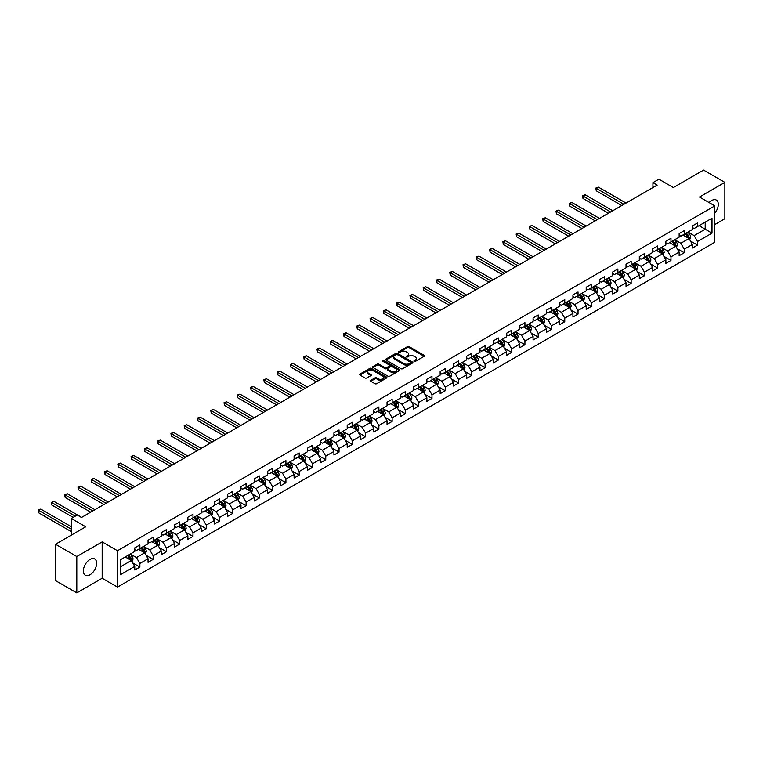<?xml version="1.0" encoding="UTF-8"?>
<svg xmlns="http://www.w3.org/2000/svg" width="763" height="763" viewBox="0 0 763 763"><rect width="100%" height="100%" fill="white"/><g stroke="black" fill="none" stroke-linecap="round" stroke-linejoin="round"><path stroke-width="1.14" d="M414.128 361.414A0.83 0.477 0 0 0 415.301 361.414L424.18 356.292A1.183 0.687 0 0 0 424.524 355.806A1.183 0.687 0 0 0 424.18 355.329L409.14 346.64A1.183 0.687 0 0 0 407.471 346.64L398.591 351.772A0.83 0.477 0 0 0 399.764 352.449L400.909 351.781A3.777 2.184 0 0 1 406.259 351.781L407.509 352.506A3.777 2.184 0 0 1 408.615 354.051A3.777 2.184 0 0 1 407.509 355.596L406.364 356.254A0.83 0.477 0 0 0 407.528 356.931L408.682 356.264A3.777 2.184 0 0 1 414.023 356.264L415.282 356.989A3.777 2.184 0 0 1 416.388 358.534A3.777 2.184 0 0 1 415.282 360.079L414.128 360.737A0.83 0.477 0 0 0 414.128 361.414L414.128 360.737M89.996 574.768A9.385 5.417 120 0 0 96.138 566.489A9.385 5.417 120 0 0 94.698 558.964A9.385 5.417 120 0 0 89.996 559.432A9.385 5.417 120 0 0 83.863 567.701A9.385 5.417 120 0 0 85.303 575.226A9.385 5.417 120 0 0 89.996 574.768M714.807 213.115A9.385 5.417 120 0 0 716.352 200.059A9.385 5.417 120 0 0 711.66 200.526A9.385 5.417 120 0 0 709.104 202.586M370.789 380.308A1.183 0.687 0 0 0 370.446 380.794A1.183 0.687 0 0 0 370.789 381.281L375.014 383.713A1.183 0.687 0 0 0 376.684 383.713L386.536 378.019A1.183 0.687 0 0 0 386.889 377.542A1.183 0.687 0 0 0 386.536 377.056L371.505 368.376A1.183 0.687 0 0 0 369.836 368.376L359.974 374.061A1.183 0.687 0 0 0 359.631 374.547A1.183 0.687 0 0 0 359.974 375.034L365.067 377.971A1.183 0.687 0 0 0 366.736 377.971L370.961 375.539A1.183 0.687 0 0 0 371.304 375.053A1.183 0.687 0 0 0 370.961 374.576L368.434 373.117A3.157 1.822 0 0 1 367.508 371.819A3.157 1.822 0 0 1 369.454 370.141A3.157 1.822 0 0 1 372.897 370.532L382.797 376.245A3.157 1.822 0 0 1 383.732 377.542A3.157 1.822 0 0 1 381.777 379.221A3.157 1.822 0 0 1 378.334 378.829L376.684 377.876A1.183 0.687 0 0 0 375.014 377.876L370.789 380.308L370.789 381.281M714.807 224.551L724.85 218.752L724.85 182.386L703.572 170.101L673.357 187.545L658.889 179.191L652.928 182.634L657.181 185.094L81.488 517.467L77.235 515.006L71.274 518.449L71.274 535.159M76.805 556.532L76.805 592.899L102.175 578.249L102.175 541.892L76.805 556.532L55.527 544.248L85.742 526.804L71.274 518.449M102.175 541.892L117.492 550.733L714.807 205.876L714.807 242.243L117.492 587.1L117.492 550.733M724.85 182.386L699.49 197.035L714.807 205.876M400.995 368.71A1.183 0.687 0 0 0 402.664 368.71L412.525 363.016A1.183 0.687 0 0 0 412.869 362.539A1.183 0.687 0 0 0 412.525 362.053L397.485 353.374A1.183 0.687 0 0 0 395.816 353.374L385.954 359.068A1.183 0.687 0 0 0 385.611 359.545A1.183 0.687 0 0 0 385.954 360.031L400.995 368.71M383.407 361.595A0.83 0.477 0 0 1 384.247 361.71L399.516 370.532L389.674 376.216A1.183 0.687 0 0 1 388.005 376.216L372.964 367.528L377.18 365.115L377.18 364.132L372.964 366.564A1.183 0.687 0 0 0 372.621 367.051A1.183 0.687 0 0 0 372.964 367.528L372.964 366.564M377.18 365.115A1.183 0.687 0 0 1 378.858 365.115L378.858 364.132A1.183 0.687 0 0 0 377.18 364.132M378.858 364.132L384.953 367.652A1.183 0.687 0 0 0 386.622 367.652L389.426 366.03A1.183 0.687 0 0 0 389.769 365.553A1.183 0.687 0 0 0 389.426 365.067L383.074 361.404A0.83 0.477 0 0 1 384.247 360.727L399.535 369.559A1.183 0.687 0 0 1 399.879 370.036A1.183 0.687 0 0 1 399.535 370.522L399.535 369.559M76.805 592.899L55.527 580.614L55.527 544.248M132.772 562.941L139.877 567.052L139.877 563.466L148.051 558.745L148.051 562.331L153.153 559.384L153.153 555.798L161.327 551.077L161.327 554.663L166.429 551.716L166.429 548.13L174.603 543.409L174.603 547.004L179.706 544.048L179.706 540.462L187.879 535.75L187.879 539.336L192.982 536.389L192.982 532.803L201.155 528.082L201.155 531.668L206.268 528.721L206.268 525.135L214.432 520.414L214.432 524L219.544 521.053L219.544 517.467L227.708 512.746L227.708 516.341L232.82 513.385L232.82 509.798L240.984 505.087L240.984 508.673L246.096 505.726L246.096 502.14L254.27 497.419L254.27 501.005L259.372 498.058L259.372 494.472L267.546 489.751L267.546 493.337L272.649 490.39L272.649 486.804L280.822 482.092L280.822 485.678L285.925 482.731L285.925 479.135L294.098 474.424L294.098 478.01L299.201 475.063L299.201 471.477L307.375 466.756L307.375 470.342L312.487 467.395L312.487 463.809L320.651 459.088L320.651 462.674L325.763 459.727L325.763 456.14L333.927 451.429L333.927 455.015L339.039 452.068L339.039 448.472L347.213 443.761L347.213 447.347L352.315 444.4L352.315 440.814L360.489 436.093L360.489 439.679L365.591 436.732L365.591 433.146L373.765 428.424L373.765 432.011L378.868 429.064L378.868 425.477L387.041 420.766L387.041 424.352L392.144 421.405L392.144 417.809L400.317 413.098L400.317 416.684L405.43 413.737L405.43 410.151L413.594 405.43L413.594 409.016L418.706 406.069L418.706 402.483L426.87 397.761L426.87 401.348L431.982 398.4L431.982 394.814L440.146 390.103L440.146 393.689L445.258 390.742L445.258 387.156L453.432 382.435L453.432 386.021L458.534 383.074L458.534 379.488L466.708 374.767L466.708 378.353L471.811 375.406L471.811 371.819L479.984 367.098L479.984 370.694L485.087 367.737L485.087 364.151L493.26 359.44L493.26 363.026L498.363 360.079L498.363 356.493L506.537 351.772L506.537 355.358L511.649 352.411L511.649 348.825L519.813 344.103L519.813 347.69L524.925 344.742L524.925 341.156L533.089 336.435L533.089 340.031L538.201 337.074L538.201 333.488L546.375 328.777L546.375 332.363L551.477 329.416L551.477 325.83L559.651 321.109L559.651 324.695L564.754 321.748L564.754 318.161L572.927 313.44L572.927 317.026L578.03 314.079L578.03 310.493L586.203 305.782L586.203 309.368L591.306 306.411L591.306 302.825L599.48 298.114L599.48 301.7L604.582 298.753L604.582 295.167L612.756 290.445L612.756 294.032L617.868 291.084L617.868 287.498L626.032 282.777L626.032 286.363L631.144 283.416L631.144 279.83L639.308 275.119L639.308 278.705L644.42 275.758L644.42 272.162L652.594 267.451L652.594 271.037L657.696 268.09L657.696 264.503L665.87 259.782L665.87 263.369L670.973 260.421L670.973 256.835L679.146 252.114L679.146 255.7L684.249 252.753L684.249 249.167L692.423 244.456L692.423 248.042L697.525 245.095L697.525 241.499L711.993 233.154L711.993 218.208L705.193 222.138L705.193 229.215L711.993 233.154M139.877 567.052L134.765 569.999L134.765 566.413L120.296 574.768L120.296 559.823L134.765 551.468L134.765 547.882L139.877 544.935L139.877 548.521L148.051 543.809L148.051 540.223L153.153 537.266L153.153 540.862L161.327 536.141L161.327 532.555L166.429 529.608L166.429 533.194L174.603 528.473L174.603 524.887L179.706 521.94L179.706 525.526L187.879 520.805L187.879 517.219L192.982 514.272L192.982 517.858L201.155 513.146L201.155 509.56L206.268 506.603L206.268 510.199L214.432 505.478L214.432 501.892L219.544 498.945L219.544 502.531L227.708 497.81L227.708 494.224L232.82 491.277L232.82 494.863L240.984 490.142L240.984 486.556L246.096 483.608L246.096 487.195L254.27 482.483L254.27 478.897L259.372 475.94L259.372 479.536L267.546 474.815L267.546 471.229L272.649 468.282L272.649 471.868L280.822 467.147L280.822 463.561L285.925 460.614L285.925 464.2L294.098 459.479L294.098 455.892L299.201 452.945L299.201 456.532L307.375 451.82L307.375 448.234L312.487 445.287L312.487 448.873L320.651 444.152L320.651 440.566L325.763 437.619L325.763 441.205L333.927 436.484L333.927 432.898L339.039 429.95L339.039 433.537L347.213 428.825L347.213 425.229L352.315 422.282L352.315 425.868L360.489 421.157L360.489 417.571L365.591 414.624L365.591 418.21L373.765 413.489L373.765 409.903L378.868 406.956L378.868 410.542L387.041 405.821L387.041 402.235L392.144 399.287L392.144 402.874L400.317 398.162L400.317 394.566L405.43 391.619L405.43 395.205L413.594 390.494L413.594 386.908L418.706 383.961L418.706 387.547L426.87 382.826L426.87 379.24L431.982 376.293L431.982 379.879L440.146 375.158L440.146 371.571L445.258 368.624L445.258 372.21L453.432 367.499L453.432 363.913L458.534 360.956L458.534 364.542L466.708 359.831L466.708 356.245L471.811 353.298L471.811 356.884L479.984 352.163L479.984 348.577L485.087 345.629L485.087 349.216L493.26 344.494L493.26 340.908L498.363 337.961L498.363 341.547L506.537 336.836L506.537 333.25L511.649 330.293L511.649 333.889L519.813 329.168L519.813 325.582L524.925 322.635L524.925 326.221L533.089 321.5L533.089 317.913L538.201 314.966L538.201 318.553L546.375 313.831L546.375 310.245L551.477 307.298L551.477 310.884L559.651 306.173L559.651 302.587L564.754 299.63L564.754 303.226L572.927 298.505L572.927 294.919L578.03 291.971L578.03 295.558L586.203 290.837L586.203 287.25L591.306 284.303L591.306 287.889L599.48 283.168L599.48 279.582L604.582 276.635L604.582 280.221L612.756 275.51L612.756 271.924L617.868 268.967L617.868 272.563L626.032 267.842L626.032 264.256L631.144 261.308L631.144 264.895L639.308 260.173L639.308 256.587L644.42 253.64L644.42 257.226L652.594 252.515L652.594 248.919L657.696 245.972L657.696 249.558L665.87 244.847L665.87 241.261L670.973 238.314L670.973 241.9L679.146 237.179L679.146 233.592L684.249 230.645L684.249 234.231L692.423 229.51L692.423 225.924L697.525 222.977L697.525 226.563L711.993 218.208M138.513 549.312L144.646 552.851L136.472 557.562L130.339 554.024M134.765 549.503L136.472 550.485L139.877 548.521M136.472 557.562L139.877 563.466M144.646 552.851L148.051 558.745M151.789 541.644L157.922 545.183L149.748 549.904L143.625 546.365M148.051 541.844L149.748 542.827L153.153 540.862M149.748 549.904L153.153 555.798M157.922 545.183L161.327 551.077M165.066 533.976L171.198 537.514L163.024 542.235L156.901 538.697M161.327 534.176L163.024 535.159L166.429 533.194M163.024 542.235L166.429 548.13M171.198 537.514L174.603 543.409M178.342 526.308L184.474 529.846L176.301 534.567L170.178 531.029M174.603 526.508L176.301 527.491L179.706 525.526M176.301 534.567L179.706 540.462M184.474 529.846L187.879 535.75M191.627 518.649L197.751 522.188L189.577 526.899L183.454 523.361M187.879 518.84L189.577 519.822L192.982 517.858M189.577 526.899L192.982 532.803M197.751 522.188L201.155 528.082M204.904 510.981L211.027 514.52L202.863 519.241L196.73 515.702M201.155 511.181L202.863 512.164L206.268 510.199M202.863 519.241L206.268 525.135M211.027 514.52L214.432 520.414M218.18 503.313L224.303 506.851L216.139 511.572L210.006 508.034M214.432 503.513L216.139 504.496L219.544 502.531M216.139 511.572L219.544 517.467M224.303 506.851L227.708 512.746M231.456 495.654L237.589 499.183L229.415 503.904L223.282 500.366M227.708 495.845L229.415 496.827L232.82 494.863M229.415 503.904L232.82 509.798M237.589 499.183L240.984 505.087M244.732 487.986L250.865 491.525L242.691 496.236L236.559 492.698M240.984 488.177L242.691 489.159L246.096 487.195M242.691 496.236L246.096 502.14M250.865 491.525L254.27 497.419M258.008 480.318L264.141 483.856L255.967 488.578L249.844 485.039M254.27 480.518L255.967 481.501L259.372 479.536M255.967 488.578L259.372 494.472M264.141 483.856L267.546 489.751M271.285 472.65L277.417 476.188L269.244 480.909L263.121 477.371M267.546 472.85L269.244 473.833L272.649 471.868M269.244 480.909L272.649 486.804M277.417 476.188L280.822 482.092M284.57 464.991L290.693 468.53L282.52 473.241L276.397 469.703M280.822 465.182L282.52 466.164L285.925 464.2M282.52 473.241L285.925 479.135M290.693 468.53L294.098 474.424M297.847 457.323L303.97 460.862L295.806 465.573L289.673 462.035M294.098 457.514L295.806 458.496L299.201 456.532M295.806 465.573L299.201 471.477M303.97 460.862L307.375 466.756M311.123 449.655L317.246 453.193L309.082 457.914L302.949 454.376M307.375 449.855L309.082 450.838L312.487 448.873M309.082 457.914L312.487 463.809M317.246 453.193L320.651 459.088M324.399 441.987L330.522 445.525L322.358 450.246L316.225 446.708M320.651 442.187L322.358 443.169L325.763 441.205M322.358 450.246L325.763 456.14M330.522 445.525L333.927 451.429M337.675 434.328L343.808 437.867L335.634 442.578L329.502 439.04M333.927 434.519L335.634 435.501L339.039 433.537M335.634 442.578L339.039 448.472M343.808 437.867L347.213 443.761M350.951 426.66L357.084 430.198L348.91 434.91L342.778 431.372M347.213 426.851L348.91 427.843L352.315 425.868M348.91 434.91L352.315 440.814M357.084 430.198L360.489 436.093M364.228 418.992L370.36 422.53L362.187 427.251L356.063 423.713M360.489 419.192L362.187 420.175L365.591 418.21M362.187 427.251L365.591 433.146M370.36 422.53L373.765 428.424M377.504 411.324L383.636 414.862L375.463 419.583L369.34 416.045M373.765 411.524L375.463 412.506L378.868 410.542M375.463 419.583L378.868 425.477M383.636 414.862L387.041 420.766M390.79 403.665L396.913 407.204L388.739 411.915L382.616 408.377M387.041 403.856L388.739 404.838L392.144 402.874M388.739 411.915L392.144 417.809M396.913 407.204L400.317 413.098M404.066 395.997L410.189 399.535L402.025 404.247L395.892 400.709M400.317 396.188L402.025 397.18L405.43 395.205M402.025 404.247L405.43 410.151M410.189 399.535L413.594 405.43M417.342 388.329L423.465 391.867L415.301 396.588L409.168 393.05M413.594 388.529L415.301 389.511L418.706 387.547M415.301 396.588L418.706 402.483M423.465 391.867L426.87 397.761M430.618 380.661L436.751 384.199L428.577 388.92L422.444 385.382M426.87 380.861L428.577 381.843L431.982 379.879M428.577 388.92L431.982 394.814M436.751 384.199L440.146 390.103M443.894 373.002L450.027 376.541L441.853 381.252L435.721 377.714M440.146 373.193L441.853 374.175L445.258 372.21M441.853 381.252L445.258 387.156M450.027 376.541L453.432 382.435M457.171 365.334L463.303 368.872L455.13 373.593L449.006 370.055M453.432 365.534L455.13 366.517L458.534 364.542M455.13 373.593L458.534 379.488M463.303 368.872L466.708 374.767M470.447 357.666L476.579 361.204L468.406 365.925L462.283 362.387M466.708 357.866L468.406 358.848L471.811 356.884M468.406 365.925L471.811 371.819M476.579 361.204L479.984 367.098M483.732 349.998L489.856 353.536L481.682 358.257L475.559 354.719M479.984 350.198L481.682 351.18L485.087 349.216M481.682 358.257L485.087 364.151M489.856 353.536L493.26 359.44M497.009 342.339L503.132 345.877L494.958 350.589L488.835 347.051M493.26 342.53L494.958 343.512L498.363 341.547M494.958 350.589L498.363 356.493M503.132 345.877L506.537 351.772M510.285 334.671L516.408 338.209L508.244 342.93L502.111 339.392M506.537 334.871L508.244 335.854L511.649 333.889M508.244 342.93L511.649 348.825M516.408 338.209L519.813 344.103M523.561 327.003L529.684 330.541L521.52 335.262L515.387 331.724M519.813 327.203L521.52 328.185L524.925 326.221M521.52 335.262L524.925 341.156M529.684 330.541L533.089 336.435M536.837 319.335L542.97 322.873L534.796 327.594L528.664 324.056M533.089 319.535L534.796 320.517L538.201 318.553M534.796 327.594L538.201 333.488M542.97 322.873L546.375 328.777M550.113 311.676L556.246 315.214L548.072 319.926L541.94 316.387M546.375 311.867L548.072 312.849L551.477 310.884M548.072 319.926L551.477 325.83M556.246 315.214L559.651 321.109M563.39 304.008L569.522 307.546L561.349 312.267L555.226 308.729M559.651 304.208L561.349 305.19L564.754 303.226M561.349 312.267L564.754 318.161M569.522 307.546L572.927 313.44M576.666 296.34L582.798 299.878L574.625 304.599L568.502 301.061M572.927 296.54L574.625 297.522L578.03 295.558M574.625 304.599L578.03 310.493M582.798 299.878L586.203 305.782M589.952 288.681L596.075 292.21L587.901 296.931L581.778 293.393M586.203 288.872L587.901 289.854L591.306 287.889M587.901 296.931L591.306 302.825M596.075 292.21L599.48 298.114M603.228 281.013L609.351 284.551L601.187 289.263L595.054 285.724M599.48 281.204L601.187 282.186L604.582 280.221M601.187 289.263L604.582 295.167M609.351 284.551L612.756 290.445M616.504 273.345L622.627 276.883L614.463 281.604L608.33 278.066M612.756 273.545L614.463 274.527L617.868 272.563M614.463 281.604L617.868 287.498M622.627 276.883L626.032 282.777M629.78 265.677L635.903 269.215L627.739 273.936L621.607 270.398M626.032 265.877L627.739 266.859L631.144 264.895M627.739 273.936L631.144 279.83M635.903 269.215L639.308 275.119M643.056 258.018L649.189 261.556L641.015 266.268L634.883 262.73M639.308 258.209L641.015 259.191L644.42 257.226M641.015 266.268L644.42 272.162M649.189 261.556L652.594 267.451M656.333 250.35L662.465 253.888L654.292 258.6L648.168 255.061M652.594 250.541L654.292 251.523L657.696 249.558M654.292 258.6L657.696 264.503M662.465 253.888L665.87 259.782M669.609 242.682L675.741 246.22L667.568 250.941L661.445 247.403M665.87 242.882L667.568 243.864L670.973 241.9M667.568 250.941L670.973 256.835M675.741 246.22L679.146 252.114M682.885 235.014L689.018 238.552L680.844 243.273L674.721 239.735M679.146 235.214L680.844 236.196L684.249 234.231M680.844 243.273L684.249 249.167M689.018 238.552L692.423 244.456M699.061 225.676L705.193 229.215L694.12 235.605L687.997 232.066M692.423 227.546L694.12 228.528L697.525 226.563M694.12 235.605L697.525 241.499M102.175 578.249L117.492 587.1M652.928 182.634L652.928 187.545M120.296 566.899L131.36 560.509L125.237 556.971M131.36 560.509L134.765 566.413M690.42 240.984L697.525 245.095M677.143 248.652L684.249 252.753M663.867 256.32L670.973 260.421M650.591 263.988L657.696 268.09M637.315 271.647L644.42 275.758M624.039 279.315L631.144 283.416M610.753 286.983L617.868 291.084M597.477 294.652L604.582 298.753M584.2 302.31L591.306 306.411M570.924 309.978L578.03 314.079M557.648 317.646L564.754 321.748M544.372 325.315L551.477 329.416M531.096 332.973L538.201 337.074M517.819 340.641L524.925 344.742M504.534 348.309L511.649 352.411M491.258 355.968L498.363 360.079M477.981 363.636L485.087 367.737M464.705 371.304L471.811 375.406M451.429 378.973L458.534 383.074M438.153 386.631L445.258 390.742M424.877 394.299L431.982 398.4M411.6 401.967L418.706 406.069M398.315 409.636L405.43 413.737M385.038 417.294L392.144 421.405M371.762 424.962L378.868 429.064M358.486 432.631L365.591 436.732M345.21 440.299L352.315 444.4M331.934 447.957L339.039 452.068M318.657 455.625L325.763 459.727M305.372 463.294L312.487 467.395M292.095 470.962L299.201 475.063M278.819 478.62L285.925 482.731M265.543 486.289L272.649 490.39M252.267 493.957L259.372 498.058M238.991 501.625L246.096 505.726M225.714 509.283L232.82 513.385M212.438 516.952L219.544 521.053M199.153 524.62L206.268 528.721M185.876 532.278L192.982 536.389M172.6 539.946L179.706 544.048M159.324 547.615L166.429 551.716M146.048 555.283L153.153 559.384M414.462 361.528L415.282 361.061A3.777 2.184 0 0 0 416.388 359.516L416.388 358.534M408.615 354.051L408.615 355.033A3.777 2.184 0 0 1 407.509 356.579L406.689 357.046M424.161 356.302L409.14 347.632A1.183 0.687 0 0 0 407.471 347.632L398.925 352.563M412.506 363.026L397.485 354.356A1.183 0.687 0 0 0 395.816 354.356L385.973 360.041M410.437 362.873A0.83 0.477 0 0 0 410.437 362.196L397.237 354.576A0.83 0.477 0 0 0 396.064 354.576L394.853 355.281A3.777 2.184 0 0 0 393.746 356.826A3.777 2.184 0 0 0 394.853 358.362L403.875 363.579A3.777 2.184 0 0 0 409.226 363.579L410.437 362.873L410.437 363.856A0.83 0.477 0 0 0 410.437 363.178M393.746 356.826L393.746 357.809A3.777 2.184 0 0 0 394.853 359.344L394.853 358.362M410.437 363.856L409.226 364.561A3.777 2.184 0 0 1 403.875 364.561L394.853 359.344M378.858 365.115L384.953 368.634A1.183 0.687 0 0 0 386.622 368.634L389.426 367.013A1.183 0.687 0 0 0 389.769 366.536L389.769 365.553M391.285 371.304A3.157 1.822 0 0 0 394.729 371.695A3.157 1.822 0 0 0 396.674 370.017A3.157 1.822 0 0 0 395.749 368.72L392.258 366.707A1.183 0.687 0 0 0 390.589 366.707L387.795 368.329A1.183 0.687 0 0 0 387.451 368.806A1.183 0.687 0 0 0 387.795 369.292L391.285 371.304L391.285 372.287A3.157 1.822 0 0 0 394.729 372.678A3.157 1.822 0 0 0 396.674 370.999L396.674 370.017M387.451 368.806L387.451 369.788A1.183 0.687 0 0 0 387.795 370.274L387.795 369.292M391.285 372.287L387.795 370.274M383.732 377.542L383.732 378.524A3.157 1.822 0 0 1 381.777 380.203A3.157 1.822 0 0 1 378.334 379.812L376.684 378.858A1.183 0.687 0 0 0 375.014 378.858L370.808 381.281M367.508 371.819L367.508 372.802A3.157 1.822 0 0 0 368.434 374.099L368.434 373.117M370.961 374.576L370.961 375.539L368.434 374.099M386.526 378.028L371.505 369.359A1.183 0.687 0 0 0 369.836 369.359L359.993 375.043M689.695 239.716L690.706 237.169A3.186 1.841 -120 0 0 689.685 234.451L687.93 232.105M684.869 236.158L683.677 234.565M626.032 203.072L598.402 187.126L596.275 188.347L596.275 190.807L621.778 205.533M685.288 233.631L687.043 235.977A3.186 1.841 60 0 1 687.959 237.894L688.979 237.303A3.186 1.841 -120 0 0 688.064 235.386L686.309 233.039M685.508 233.507L687.463 236.101A1.621 0.935 60 0 1 687.759 236.597L688.979 237.303M596.275 190.807L595.808 188.079L623.905 204.303M595.808 188.079L598.402 187.126M676.409 247.384L677.43 244.837A3.186 1.841 -120 0 0 676.409 242.119L674.654 239.773M671.593 243.826L670.391 242.233M612.756 210.741L585.126 194.784L582.989 196.015L582.989 198.475L608.502 213.201M672.012 241.299L673.767 243.645A3.186 1.841 60 0 1 674.683 245.562L675.703 244.971A3.186 1.841 -120 0 0 674.788 243.054L673.033 240.707M672.232 241.165L674.187 243.769A1.621 0.935 60 0 1 674.482 244.265L675.703 244.971M582.989 198.475L582.522 195.748L610.629 211.971M582.522 195.748L585.126 194.784M663.133 255.052L664.144 252.496A3.186 1.841 -120 0 0 663.133 249.787L661.378 247.441M658.307 251.485L657.115 249.892M599.48 218.409L571.84 202.453L569.713 203.683L569.713 206.134L595.226 220.869M658.736 248.967L660.491 251.304A3.186 1.841 60 0 1 661.407 253.23L662.427 252.639A3.186 1.841 -120 0 0 661.511 250.722L659.757 248.376M658.955 248.833L660.911 251.437A1.621 0.935 60 0 1 661.197 251.933L662.427 252.639M569.713 206.134L569.246 203.406L597.353 219.639M569.246 203.406L571.84 202.453M649.857 262.72L650.868 260.164A3.186 1.841 -120 0 0 649.857 257.446L648.092 255.109M645.031 259.153L643.838 257.56M586.203 226.077L558.564 210.121L556.437 211.351L556.437 213.802L581.95 228.528M645.46 256.626L647.215 258.972A3.186 1.841 60 0 1 648.13 260.889L649.151 260.297A3.186 1.841 -120 0 0 648.235 258.38L646.48 256.034M645.679 256.502L647.625 259.105A1.621 0.935 60 0 1 647.921 259.592L649.151 260.297M556.437 213.802L555.969 211.074L584.077 227.298M555.969 211.074L558.564 210.121M636.58 270.379L637.591 267.832A3.186 1.841 -120 0 0 636.571 265.114L634.816 262.768M631.754 266.821L630.562 265.228M572.927 233.736L545.287 217.779L543.161 219.01L543.161 221.47L568.673 236.196M632.184 264.294L633.939 266.64A3.186 1.841 60 0 1 634.854 268.557L635.875 267.966A3.186 1.841 -120 0 0 634.959 266.049L633.204 263.702M632.403 264.17L634.349 266.764A1.621 0.935 60 0 1 634.644 267.26L635.875 267.966M543.161 221.47L542.693 218.743L570.8 234.966M542.693 218.743L545.287 217.779M623.304 278.047L624.315 275.5A3.186 1.841 -120 0 0 623.295 272.782L621.54 270.436M618.478 274.489L617.286 272.896M559.651 241.404L532.011 225.447L529.884 226.678L529.884 229.138L555.388 243.864M618.898 271.962L620.662 274.308A3.186 1.841 60 0 1 621.568 276.225L622.589 275.634A3.186 1.841 -120 0 0 621.683 273.717L619.928 271.37M619.127 271.828L621.072 274.432A1.621 0.935 60 0 1 621.368 274.928L622.589 275.634M529.884 229.138L529.417 226.411L557.524 242.634M529.417 226.411L532.011 225.447M610.028 285.715L611.039 283.159A3.186 1.841 -120 0 0 610.019 280.45L608.264 278.104M605.202 282.148L604.01 280.555M546.365 249.072L518.735 233.116L516.608 234.346L516.608 236.797L542.111 251.523M605.622 279.63L607.386 281.967A3.186 1.841 60 0 1 608.292 283.893L609.313 283.302A3.186 1.841 -120 0 0 608.407 281.385L606.642 279.039M605.851 279.496L607.796 282.1A1.621 0.935 60 0 1 608.092 282.596L609.313 283.302M516.608 236.797L516.141 234.069L544.238 250.302M516.141 234.069L518.735 233.116M596.752 293.383L597.763 290.827A3.186 1.841 -120 0 0 596.742 288.109L594.987 285.772M591.926 289.816L590.734 288.223M533.089 256.74L505.459 240.784L503.332 242.014L503.332 244.465L528.835 259.191M592.346 287.289L594.1 289.635A3.186 1.841 60 0 1 595.016 291.552L596.037 290.961A3.186 1.841 -120 0 0 595.121 289.043L593.366 286.697M592.574 287.165L594.52 289.768A1.621 0.935 60 0 1 594.816 290.255L596.037 290.961M503.332 244.465L502.865 241.737L530.962 257.961M502.865 241.737L505.459 240.784M583.466 301.042L584.487 298.495A3.186 1.841 -120 0 0 583.466 295.777L581.711 293.431M578.65 297.484L577.457 295.891M519.813 264.399L492.183 248.442L490.056 249.673L490.056 252.133L515.559 266.859M579.069 294.957L580.824 297.303A3.186 1.841 60 0 1 581.74 299.22L582.76 298.629A3.186 1.841 -120 0 0 581.845 296.712L580.09 294.365M579.289 294.833L581.244 297.427A1.621 0.935 60 0 1 581.54 297.923L582.76 298.629M490.056 252.133L489.579 249.406L517.686 265.629M489.579 249.406L492.183 248.442M570.19 308.71L571.201 306.163A3.186 1.841 -120 0 0 570.19 303.445L568.435 301.099M565.373 305.152L564.172 303.56M506.537 272.067L478.906 256.11L476.77 257.341L476.77 259.801L502.283 274.527M565.793 302.625L567.548 304.971A3.186 1.841 60 0 1 568.464 306.888L569.484 306.297A3.186 1.841 -120 0 0 568.569 304.38L566.814 302.034M566.012 302.491L567.968 305.095A1.621 0.935 60 0 1 568.263 305.591L569.484 306.297M476.77 259.801L476.303 257.074L504.41 273.297M476.303 257.074L478.906 256.11M556.914 316.378L557.925 313.822A3.186 1.841 -120 0 0 556.914 311.113L555.149 308.767M552.088 312.811L550.896 311.218M493.26 279.735L465.621 263.779L463.494 265.009L463.494 267.46L489.007 282.186M552.517 310.283L554.272 312.63A3.186 1.841 60 0 1 555.187 314.547L556.208 313.965A3.186 1.841 -120 0 0 555.292 312.048L553.537 309.702M552.736 310.159L554.682 312.763A1.621 0.935 60 0 1 554.978 313.259L556.208 313.965M463.494 267.46L463.027 264.732L491.134 280.965M463.027 264.732L465.621 263.779M543.638 324.046L544.648 321.49A3.186 1.841 -120 0 0 543.638 318.772L541.873 316.426M538.812 320.479L537.619 318.886M479.984 287.403L452.345 271.447L450.218 272.668L450.218 275.128L475.731 289.854M539.241 317.952L540.996 320.298A3.186 1.841 60 0 1 541.911 322.215L542.932 321.624A3.186 1.841 -120 0 0 542.016 319.707L540.261 317.36M539.46 317.828L541.406 320.431A1.621 0.935 60 0 1 541.701 320.918L542.932 321.624M450.218 275.128L449.75 272.401L477.857 288.624M449.75 272.401L452.345 271.447M530.361 331.705L531.372 329.158A3.186 1.841 -120 0 0 530.352 326.44L528.597 324.094M525.535 328.147L524.343 326.554M466.708 295.062L439.068 279.105L436.941 280.336L436.941 282.796L462.454 297.522M525.965 325.62L527.719 327.966A3.186 1.841 60 0 1 528.625 329.883L529.656 329.292A3.186 1.841 -120 0 0 528.74 327.375L526.985 325.028M526.184 325.486L528.13 328.09A1.621 0.935 60 0 1 528.425 328.586L529.656 329.292M436.941 282.796L436.474 280.069L464.581 296.292M436.474 280.069L439.068 279.105M517.085 339.373L518.096 336.826A3.186 1.841 -120 0 0 517.076 334.108L515.321 331.762M512.259 335.815L511.067 334.223M453.432 302.73L425.792 286.774L423.665 288.004L423.665 290.465L449.169 305.19M512.679 333.288L514.443 335.634A3.186 1.841 60 0 1 515.349 337.551L516.37 336.96A3.186 1.841 -120 0 0 515.464 335.043L513.699 332.697M512.908 333.154L514.853 335.758A1.621 0.935 60 0 1 515.149 336.254L516.37 336.96M423.665 290.465L423.198 287.737L451.295 303.96M423.198 287.737L425.792 286.774M503.809 347.041L504.82 344.485A3.186 1.841 -120 0 0 503.799 341.776L502.044 339.43M498.983 343.474L497.791 341.881M440.146 310.398L412.516 294.442L410.389 295.672L410.389 298.123L435.892 312.849M499.403 340.947L501.157 343.293A3.186 1.841 60 0 1 502.073 345.21L503.094 344.628A3.186 1.841 -120 0 0 502.188 342.701L500.423 340.365M499.631 340.823L501.577 343.426A1.621 0.935 60 0 1 501.873 343.913L503.094 344.628M410.389 298.123L409.922 295.395L438.019 311.628M409.922 295.395L412.516 294.442M490.533 354.709L491.544 352.153A3.186 1.841 -120 0 0 490.523 349.435L488.768 347.089M485.707 351.142L484.515 349.549M426.87 318.066L399.24 302.11L397.113 303.331L397.113 305.791L422.616 320.517M486.126 348.615L487.881 350.961A3.186 1.841 60 0 1 488.797 352.878L489.817 352.287A3.186 1.841 -120 0 0 488.902 350.37L487.147 348.023M486.346 348.491L488.301 351.085A1.621 0.935 60 0 1 488.597 351.581L489.817 352.287M397.113 305.791L396.646 303.064L424.743 319.287M396.646 303.064L399.24 302.11M477.247 362.368L478.267 359.821A3.186 1.841 -120 0 0 477.247 357.103L475.492 354.757M472.431 358.81L471.229 357.218M413.594 325.725L385.964 309.768L383.837 310.999L383.837 313.459L409.34 328.185M472.85 356.283L474.605 358.629A3.186 1.841 60 0 1 475.521 360.546L476.541 359.955A3.186 1.841 -120 0 0 475.626 358.038L473.871 355.692M473.07 356.149L475.025 358.753A1.621 0.935 60 0 1 475.32 359.249L476.541 359.955M383.837 313.459L383.36 310.732L411.467 326.955M383.36 310.732L385.964 309.768M463.971 370.036L464.982 367.489A3.186 1.841 -120 0 0 463.971 364.771L462.216 362.425M459.145 366.478L457.953 364.886M400.317 333.393L372.678 317.437L370.551 318.667L370.551 321.128L396.064 335.854M459.574 363.951L461.329 366.297A3.186 1.841 60 0 1 462.244 368.214L463.265 367.623A3.186 1.841 -120 0 0 462.349 365.706L460.594 363.36M459.793 363.817L461.749 366.421A1.621 0.935 60 0 1 462.035 366.917L463.265 367.623M370.551 321.128L370.084 318.4L398.191 334.623M370.084 318.4L372.678 317.437M450.695 377.704L451.706 375.148A3.186 1.841 -120 0 0 450.695 372.439L448.93 370.093M445.869 374.137L444.676 372.544M387.041 341.061L359.402 325.105L357.275 326.335L357.275 328.786L382.788 343.512M446.298 371.61L448.053 373.956A3.186 1.841 60 0 1 448.968 375.873L449.989 375.291A3.186 1.841 -120 0 0 449.073 373.365L447.318 371.028M446.517 371.486L448.463 374.089A1.621 0.935 60 0 1 448.758 374.576L449.989 375.291M357.275 328.786L356.807 326.059L384.914 342.291M356.807 326.059L359.402 325.105M437.418 385.363L438.429 382.816A3.186 1.841 -120 0 0 437.409 380.098L435.654 377.752M432.592 381.805L431.4 380.212M373.765 348.72L346.125 332.773L343.999 333.994L343.999 336.454L369.511 351.18M433.022 379.278L434.776 381.624A3.186 1.841 60 0 1 435.692 383.541L436.713 382.95A3.186 1.841 -120 0 0 435.797 381.033L434.042 378.686M433.241 379.154L435.187 381.748A1.621 0.935 60 0 1 435.482 382.244L436.713 382.95M343.999 336.454L343.531 333.727L371.638 349.95M343.531 333.727L346.125 332.773M424.142 393.031L425.153 390.484A3.186 1.841 -120 0 0 424.133 387.766L422.378 385.42M419.316 389.473L418.124 387.881M360.489 356.388L332.849 340.432L330.722 341.662L330.722 344.123L356.226 358.848M419.736 386.946L421.5 389.292A3.186 1.841 60 0 1 422.406 391.209L423.427 390.618A3.186 1.841 -120 0 0 422.521 388.701L420.766 386.355M419.965 386.812L421.91 389.416A1.621 0.935 60 0 1 422.206 389.912L423.427 390.618M330.722 344.123L330.255 341.395L358.362 357.618M330.255 341.395L332.849 340.432M410.866 400.699L411.877 398.152A3.186 1.841 -120 0 0 410.856 395.434L409.102 393.088M406.04 397.141L404.848 395.549M347.213 364.056L319.573 348.1L317.446 349.33L317.446 351.781L342.949 366.517M406.46 394.614L408.224 396.951A3.186 1.841 60 0 1 409.13 398.877L410.151 398.286A3.186 1.841 -120 0 0 409.245 396.369L407.48 394.023M406.689 394.481L408.634 397.084A1.621 0.935 60 0 1 408.93 397.58L410.151 398.286M317.446 351.781L316.979 349.063L345.076 365.286M316.979 349.063L319.573 348.1M397.59 408.367L398.601 405.811A3.186 1.841 -120 0 0 397.58 403.102L395.825 400.756M392.764 404.8L391.572 403.207M333.927 371.724L306.297 355.768L304.17 356.998L304.17 359.449L329.673 374.175M393.183 402.273L394.938 404.619A3.186 1.841 60 0 1 395.854 406.536L396.874 405.954A3.186 1.841 -120 0 0 395.959 404.028L394.204 401.691M393.412 402.149L395.358 404.752A1.621 0.935 60 0 1 395.654 405.239L396.874 405.954M304.17 359.449L303.703 356.722L331.8 372.954M303.703 356.722L306.297 355.768M384.304 416.026L385.325 413.479A3.186 1.841 -120 0 0 384.304 410.761L382.549 408.415M379.488 412.468L378.295 410.875M320.651 379.383L293.021 363.436L290.894 364.657L290.894 367.117L316.397 381.843M379.907 409.941L381.662 412.287A3.186 1.841 60 0 1 382.578 414.204L383.598 413.613A3.186 1.841 -120 0 0 382.683 411.696L380.928 409.349M380.127 409.817L382.082 412.411A1.621 0.935 60 0 1 382.377 412.907L383.598 413.613M290.894 367.117L290.426 364.39L318.524 380.613M290.426 364.39L293.021 363.436M371.028 423.694L372.048 421.147A3.186 1.841 -120 0 0 371.028 418.429L369.273 416.083M366.211 420.136L365.01 418.544M307.375 387.051L279.744 371.095L277.608 372.325L277.608 374.786L303.121 389.511M366.631 417.609L368.386 419.955A3.186 1.841 60 0 1 369.302 421.872L370.322 421.281A3.186 1.841 -120 0 0 369.406 419.364L367.652 417.018M366.85 417.475L368.806 420.079A1.621 0.935 60 0 1 369.101 420.575L370.322 421.281M277.608 374.786L277.141 372.058L305.248 388.281M277.141 372.058L279.744 371.095M357.752 431.362L358.763 428.816A3.186 1.841 -120 0 0 357.752 426.097L355.987 423.751M352.926 427.795L351.733 426.202M294.098 394.719L266.459 378.763L264.332 379.993L264.332 382.444L289.845 397.18M353.355 425.277L355.11 427.614A3.186 1.841 60 0 1 356.025 429.54L357.046 428.949A3.186 1.841 -120 0 0 356.13 427.032L354.375 424.686M353.574 425.144L355.52 427.747A1.621 0.935 60 0 1 355.816 428.243L357.046 428.949M264.332 382.444L263.864 379.726L291.971 395.949M263.864 379.726L266.459 378.763M344.475 439.03L345.486 436.474A3.186 1.841 -120 0 0 344.475 433.756L342.711 431.419M339.649 435.463L338.457 433.87M280.822 402.387L253.182 386.431L251.056 387.661L251.056 390.112L276.568 404.838M340.079 432.936L341.834 435.282A3.186 1.841 60 0 1 342.749 437.199L343.77 436.617A3.186 1.841 -120 0 0 342.854 434.691L341.099 432.344M340.298 432.812L342.244 435.415A1.621 0.935 60 0 1 342.539 435.902L343.77 436.617M251.056 390.112L250.588 387.385L278.695 403.608M250.588 387.385L253.182 386.431M331.199 446.689L332.21 444.142A3.186 1.841 -120 0 0 331.19 441.424L329.435 439.078M326.373 443.131L325.181 441.539M267.546 410.046L239.906 394.099L237.779 395.32L237.779 397.781L263.292 412.506M326.802 440.604L328.557 442.95A3.186 1.841 60 0 1 329.463 444.867L330.493 444.276A3.186 1.841 -120 0 0 329.578 442.359L327.823 440.013M327.022 440.48L328.967 443.074A1.621 0.935 60 0 1 329.263 443.57L330.493 444.276M237.779 397.781L237.312 395.053L265.419 411.276M237.312 395.053L239.906 394.099M317.923 454.357L318.934 451.81A3.186 1.841 -120 0 0 317.913 449.092L316.159 446.746M313.097 450.799L311.905 449.207M254.27 417.714L226.63 401.758L224.503 402.988L224.503 405.449L250.006 420.175M313.517 448.272L315.281 450.618A3.186 1.841 60 0 1 316.187 452.535L317.208 451.944A3.186 1.841 -120 0 0 316.302 450.027L314.547 447.681M313.746 448.139L315.691 450.742A1.621 0.935 60 0 1 315.987 451.238L317.208 451.944M224.503 405.449L224.036 402.721L252.133 418.944M224.036 402.721L226.63 401.758M304.647 462.025L305.658 459.469A3.186 1.841 -120 0 0 304.637 456.76L302.882 454.414M299.821 458.458L298.629 456.865M240.984 425.382L213.354 409.426L211.227 410.656L211.227 413.107L236.73 427.843M300.24 455.94L301.995 458.277A3.186 1.841 60 0 1 302.911 460.203L303.932 459.612A3.186 1.841 -120 0 0 303.025 457.695L301.261 455.349M300.469 455.807L302.415 458.41A1.621 0.935 60 0 1 302.711 458.906L303.932 459.612M211.227 413.107L210.76 410.38L238.857 426.612M210.76 410.38L213.354 409.426M291.371 469.693L292.382 467.137A3.186 1.841 -120 0 0 291.361 464.419L289.606 462.082M286.545 466.126L285.352 464.533M227.708 433.05L200.078 417.094L197.951 418.324L197.951 420.775L223.454 435.501M286.964 463.599L288.719 465.945A3.186 1.841 60 0 1 289.635 467.862L290.655 467.271A3.186 1.841 -120 0 0 289.74 465.354L287.985 463.007M287.184 463.475L289.139 466.079A1.621 0.935 60 0 1 289.435 466.565L290.655 467.271M197.951 420.775L197.483 418.048L225.581 434.271M197.483 418.048L200.078 417.094M278.085 477.352L279.105 474.805A3.186 1.841 -120 0 0 278.085 472.087L276.33 469.741M273.268 473.794L272.067 472.202M214.432 440.709L186.801 424.753L184.675 425.983L184.675 428.444L210.178 443.169M273.688 471.267L275.443 473.613A3.186 1.841 60 0 1 276.359 475.53L277.379 474.939A3.186 1.841 -120 0 0 276.464 473.022L274.709 470.676M273.907 471.143L275.863 473.737A1.621 0.935 60 0 1 276.158 474.233L277.379 474.939M184.675 428.444L184.198 425.716L212.305 441.939M184.198 425.716L186.801 424.753M264.809 485.02L265.82 482.474A3.186 1.841 -120 0 0 264.809 479.755L263.054 477.409M259.983 481.463L258.791 479.87M201.155 448.377L173.525 432.421L171.389 433.651L171.389 436.112L196.902 450.838M260.412 478.935L262.167 481.281A3.186 1.841 60 0 1 263.082 483.198L264.103 482.607A3.186 1.841 -120 0 0 263.187 480.69L261.432 478.344M260.631 478.802L262.586 481.405A1.621 0.935 60 0 1 262.873 481.901L264.103 482.607M171.389 436.112L170.922 433.384L199.029 449.607M170.922 433.384L173.525 432.421M251.532 492.688L252.543 490.132A3.186 1.841 -120 0 0 251.532 487.423L249.768 485.077M246.707 489.121L245.514 487.528M187.879 456.045L160.24 440.089L158.113 441.319L158.113 443.77L183.625 458.496M247.136 486.594L248.891 488.94A3.186 1.841 60 0 1 249.806 490.867L250.827 490.275A3.186 1.841 -120 0 0 249.911 488.358L248.156 486.012M247.355 486.47L249.301 489.073A1.621 0.935 60 0 1 249.596 489.569L250.827 490.275M158.113 443.77L157.645 441.043L185.752 457.275M157.645 441.043L160.24 440.089M238.256 500.356L239.267 497.8A3.186 1.841 -120 0 0 238.247 495.082L236.492 492.745M233.43 496.789L232.238 495.197M174.603 463.713L146.963 447.757L144.836 448.987L144.836 451.438L170.349 466.164M233.859 494.262L235.614 496.608A3.186 1.841 60 0 1 236.53 498.525L237.551 497.934A3.186 1.841 -120 0 0 236.635 496.017L234.88 493.671M234.079 494.138L236.025 496.742A1.621 0.935 60 0 1 236.32 497.228L237.551 497.934M144.836 451.438L144.369 448.711L172.476 464.934M144.369 448.711L146.963 447.757M224.98 508.015L225.991 505.468A3.186 1.841 -120 0 0 224.971 502.75L223.216 500.404M220.154 504.457L218.962 502.865M161.327 471.372L133.687 455.416L131.56 456.646L131.56 459.107L157.064 473.833M220.583 501.93L222.338 504.276A3.186 1.841 60 0 1 223.244 506.193L224.274 505.602A3.186 1.841 -120 0 0 223.359 503.685L221.604 501.339M220.803 501.806L222.748 504.4A1.621 0.935 60 0 1 223.044 504.896L224.274 505.602M131.56 459.107L131.093 456.379L159.2 472.602M131.093 456.379L133.687 455.416M211.704 515.683L212.715 513.137A3.186 1.841 -120 0 0 211.694 510.418L209.939 508.072M206.878 512.126L205.686 510.533M148.051 479.04L120.411 463.084L118.284 464.314L118.284 466.775L143.787 481.501M207.298 509.598L209.062 511.944A3.186 1.841 60 0 1 209.968 513.861L210.989 513.27A3.186 1.841 -120 0 0 210.083 511.353L208.318 509.007M207.526 509.465L209.472 512.068A1.621 0.935 60 0 1 209.768 512.564L210.989 513.27M118.284 466.775L117.817 464.047L145.914 480.27M117.817 464.047L120.411 463.084M198.428 523.351L199.439 520.795A3.186 1.841 -120 0 0 198.418 518.087L196.663 515.74M193.602 519.784L192.41 518.191M134.765 486.708L107.135 470.752L105.008 471.982L105.008 474.433L130.511 489.159M194.021 517.257L195.776 519.603A3.186 1.841 60 0 1 196.692 521.52L197.712 520.938A3.186 1.841 -120 0 0 196.806 519.012L195.042 516.675M194.25 517.133L196.196 519.737A1.621 0.935 60 0 1 196.492 520.232L197.712 520.938M105.008 474.433L104.541 471.706L132.638 487.939M104.541 471.706L107.135 470.752M185.151 531.019L186.162 528.463A3.186 1.841 -120 0 0 185.142 525.745L183.387 523.399M180.326 527.452L179.133 525.86M121.489 494.376L93.859 478.42L91.732 479.641L91.732 482.102L117.235 496.827M180.745 524.925L182.5 527.271A3.186 1.841 60 0 1 183.416 529.188L184.436 528.597A3.186 1.841 -120 0 0 183.521 526.68L181.766 524.334M180.965 524.801L182.92 527.405A1.621 0.935 60 0 1 183.215 527.891L184.436 528.597M91.732 482.102L91.264 479.374L119.362 495.597M91.264 479.374L93.859 478.42M171.866 538.678L172.886 536.131A3.186 1.841 -120 0 0 171.866 533.413L170.111 531.067M167.049 535.121L165.848 533.528M108.212 502.035L80.582 486.079L78.446 487.309L78.446 489.77L103.959 504.496M167.469 532.593L169.224 534.939A3.186 1.841 60 0 1 170.139 536.856L171.16 536.265A3.186 1.841 -120 0 0 170.244 534.348L168.489 532.002M167.688 532.46L169.644 535.063A1.621 0.935 60 0 1 169.939 535.559L171.16 536.265M78.446 489.77L77.979 487.042L106.086 503.265M77.979 487.042L80.582 486.079M158.59 546.346L159.601 543.8A3.186 1.841 -120 0 0 158.59 541.081L156.825 538.735M153.764 542.789L152.571 541.196M94.936 509.703L67.297 493.747L65.17 494.977L65.17 497.438L90.683 512.164M154.193 540.261L155.948 542.607A3.186 1.841 60 0 1 156.863 544.524L157.884 543.933A3.186 1.841 -120 0 0 156.968 542.016L155.213 539.67M154.412 540.128L156.358 542.731A1.621 0.935 60 0 1 156.653 543.227L157.884 543.933M65.17 497.438L64.702 494.71L92.809 510.933M64.702 494.71L67.297 493.747M145.313 554.014L146.324 551.458A3.186 1.841 -120 0 0 145.313 548.75L143.549 546.403M140.487 550.447L139.295 548.855M81.66 517.371L54.02 501.415L51.894 502.645L51.894 505.096L73.143 517.371M140.917 547.92L142.671 550.266A3.186 1.841 60 0 1 143.587 552.183L144.608 551.601A3.186 1.841 -120 0 0 143.692 549.675L141.937 547.338M141.136 547.796L143.082 550.4A1.621 0.935 60 0 1 143.377 550.886L144.608 551.601M51.894 505.096L51.426 502.369L75.279 516.141M51.426 502.369L54.02 501.415M132.037 561.682L133.048 559.126A3.186 1.841 -120 0 0 132.028 556.408L130.273 554.062M127.211 558.115L126.019 556.523M71.274 526.708L40.744 509.083L38.617 510.304L38.617 512.765L71.274 531.62M127.64 555.588L129.395 557.934A3.186 1.841 60 0 1 130.301 559.851L131.331 559.26A3.186 1.841 -120 0 0 130.416 557.343L128.661 554.997M127.86 555.464L129.805 558.058A1.621 0.935 60 0 1 130.101 558.554L131.331 559.26M38.617 512.765L38.15 510.037L71.274 529.16M38.15 510.037L40.744 509.083M415.282 361.061L415.282 360.079M406.364 356.931L406.364 356.254M407.509 356.579L407.509 355.596M398.591 352.449L398.591 351.772M407.471 347.632L407.471 346.64M409.14 347.632L409.14 346.64M424.18 356.292L424.18 355.329M385.954 360.031L385.954 359.068M395.816 354.356L395.816 353.374M397.485 354.356L397.485 353.374M412.525 363.016L412.525 362.053M403.875 364.561L403.875 363.579M409.226 364.561L409.226 363.579M384.953 368.634L384.953 367.652M386.622 368.634L386.622 367.652M389.426 367.013L389.426 366.03M384.247 361.71L384.247 360.727M375.014 378.858L375.014 377.876M376.684 378.858L376.684 377.876M378.334 379.812L378.334 378.829M359.974 375.034L359.974 374.061M369.836 369.359L369.836 368.376M371.505 369.359L371.505 368.376M386.536 378.019L386.536 377.056M688.703 238.371L690.677 237.226M688.064 235.386L689.685 234.451M685.803 236.692L687.043 235.977M675.427 246.039L677.401 244.894M674.788 243.054L676.409 242.119M672.518 244.36L673.767 243.645M662.15 253.707L664.125 252.563M661.511 250.722L663.133 249.787M659.242 252.028L660.491 251.304M648.874 261.366L650.849 260.231M648.235 258.38L649.857 257.446M645.965 259.697L647.215 258.972M635.589 269.034L637.572 267.889M634.959 266.049L636.571 265.114M632.689 267.355L633.939 266.64M622.312 276.702L624.296 275.557M621.683 273.717L623.295 272.782M619.413 275.023L620.662 274.308M609.036 284.37L611.02 283.226M608.407 281.385L610.019 280.45M606.137 282.691L607.386 281.967M595.76 292.029L597.744 290.894M595.121 289.043L596.742 288.109M592.861 290.36L594.1 289.635M582.484 299.697L584.458 298.552M581.845 296.712L583.466 295.777M579.575 298.018L580.824 297.303M569.208 307.365L571.182 306.221M568.569 304.38L570.19 303.445M566.299 305.686L567.548 304.971M555.931 315.033L557.906 313.889M555.292 312.048L556.914 311.113M553.022 313.355L554.272 312.63M542.655 322.692L544.629 321.557M542.016 319.707L543.638 318.772M539.746 321.023L540.996 320.298M529.369 330.36L531.353 329.215M528.74 327.375L530.352 326.44M526.47 328.681L527.719 327.966M516.093 338.028L518.077 336.884M515.464 335.043L517.076 334.108M513.194 336.349L514.443 335.634M502.817 345.696L504.801 344.552M502.188 342.701L503.799 341.776M499.918 344.018L501.157 343.293M489.541 353.355L491.525 352.22M488.902 350.37L490.523 349.435M486.641 351.686L487.881 350.961M476.265 361.023L478.239 359.878M475.626 358.038L477.247 357.103M473.356 359.344L474.605 358.629M462.988 368.691L464.963 367.547M462.349 365.706L463.971 364.771M460.079 367.013L461.329 366.297M449.712 376.359L451.686 375.215M449.073 373.365L450.695 372.439M446.803 374.681L448.053 373.956M436.436 384.018L438.41 382.883M435.797 381.033L437.409 380.098M433.527 382.349L434.776 381.624M423.15 391.686L425.134 390.542M422.521 388.701L424.133 387.766M420.251 390.007L421.5 389.292M409.874 399.354L411.858 398.21M409.245 396.369L410.856 395.434M406.975 397.676L408.224 396.951M396.598 407.022L398.582 405.878M395.959 404.028L397.58 403.102M393.698 405.344L394.938 404.619M383.322 414.681L385.296 413.536M382.683 411.696L384.304 410.761M380.413 413.002L381.662 412.287M370.045 422.349L372.02 421.205M369.406 419.364L371.028 418.429M367.137 420.671L368.386 419.955M356.769 430.017L358.744 428.873M356.13 427.032L357.752 426.097M353.86 428.339L355.11 427.614M343.493 437.676L345.467 436.541M342.854 434.691L344.475 433.756M340.584 436.007L341.834 435.282M330.207 445.344L332.191 444.2M329.578 442.359L331.19 441.424M327.308 443.665L328.557 442.95M316.931 453.012L318.915 451.868M316.302 450.027L317.913 449.092M314.032 451.334L315.281 450.618M303.655 460.68L305.639 459.536M303.025 457.695L304.637 456.76M300.756 459.002L301.995 458.277M290.379 468.339L292.363 467.204M289.74 465.354L291.361 464.419M287.479 466.67L288.719 465.945M277.103 476.007L279.077 474.863M276.464 473.022L278.085 472.087M274.194 474.328L275.443 473.613M263.826 483.675L265.801 482.531M263.187 480.69L264.809 479.755M260.917 481.997L262.167 481.281M250.55 491.343L252.524 490.199M249.911 488.358L251.532 487.423M247.641 489.665L248.891 488.94M237.274 499.002L239.248 497.867M236.635 496.017L238.247 495.082M234.365 497.333L235.614 496.608M223.988 506.67L225.972 505.526M223.359 503.685L224.971 502.75M221.089 504.992L222.338 504.276M210.712 514.338L212.696 513.194M210.083 511.353L211.694 510.418M207.813 512.66L209.062 511.944M197.436 522.006L199.42 520.862M196.806 519.012L198.418 518.087M194.536 520.328L195.776 519.603M184.16 529.665L186.134 528.53M183.521 526.68L185.142 525.745M181.251 527.996L182.5 527.271M170.883 537.333L172.858 536.189M170.244 534.348L171.866 533.413M167.974 535.655L169.224 534.939M157.607 545.001L159.581 543.857M156.968 542.016L158.59 541.081M154.698 543.323L155.948 542.607M144.331 552.67L146.305 551.525M143.692 549.675L145.313 548.75M141.422 550.991L142.671 550.266M131.045 560.328L133.029 559.193M130.416 557.343L132.028 556.408M128.146 558.659L129.395 557.934M410.675 363.522L410.675 362.539"/></g></svg>
